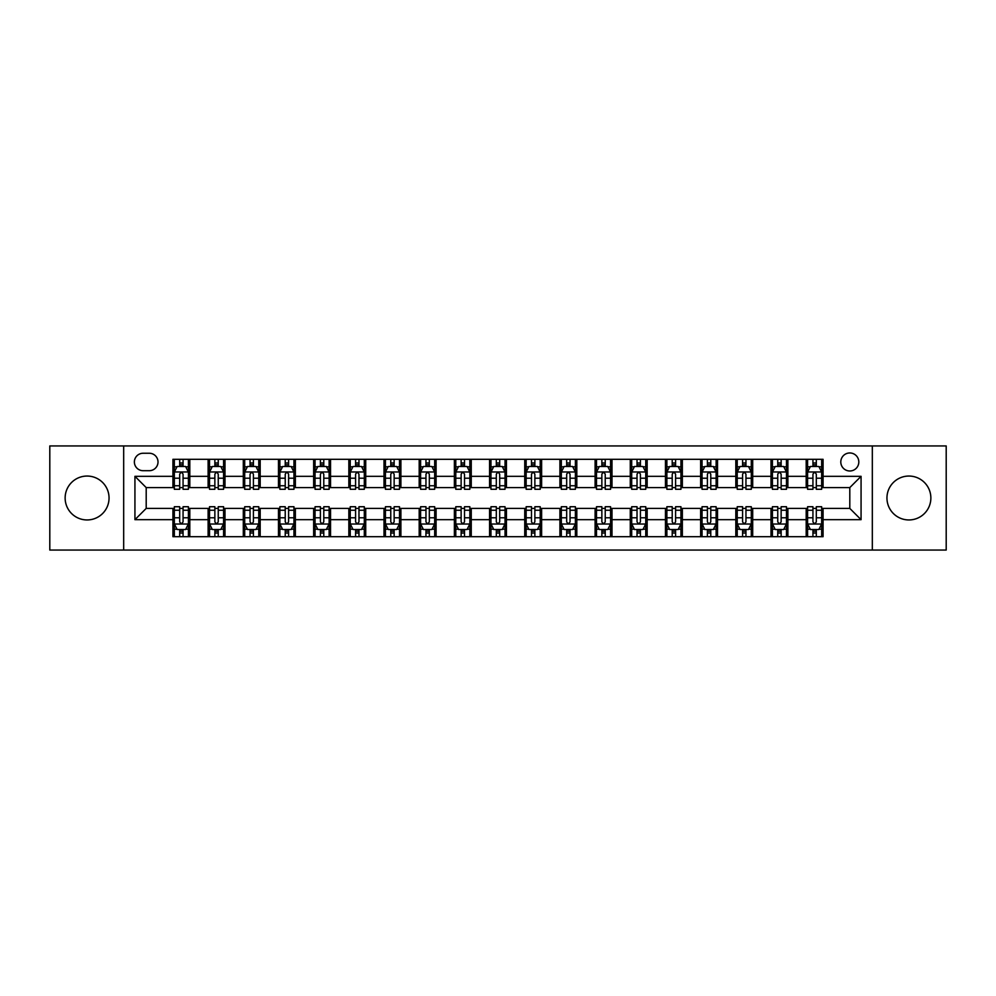 <?xml version="1.0" encoding="UTF-8"?>
<svg xmlns="http://www.w3.org/2000/svg" width="996" height="996" viewBox="0 0 996 996"><rect width="100%" height="100%" fill="white"/><g stroke="black" fill="none" stroke-linecap="round" stroke-linejoin="round"><path stroke-width="1.49" d="M908.912 476.051A21.949 21.949 0 0 0 886.95 498A21.949 21.949 0 0 0 908.912 519.949A21.949 21.949 0 0 0 930.862 498A21.949 21.949 0 0 0 908.912 476.051M87.088 476.051A21.949 21.949 0 0 0 65.138 498A21.949 21.949 0 0 0 87.088 519.949A21.949 21.949 0 0 0 109.05 498A21.949 21.949 0 0 0 87.088 476.051M849.8 452.968A9.001 9.001 0 0 0 840.798 461.97A9.001 9.001 0 0 0 849.8 470.984A9.001 9.001 0 0 0 858.813 461.97A9.001 9.001 0 0 0 849.8 452.968M872.322 550.066L946.2 550.066L946.2 445.934L872.322 445.934L872.322 550.066L123.678 550.066L123.678 445.934L49.8 445.934L49.8 550.066L123.678 550.066M143.1 470.697L149.288 470.697A8.727 8.727 0 0 0 158.015 461.97A8.727 8.727 0 0 0 149.288 453.255L143.1 453.255A8.727 8.727 0 0 0 134.373 461.97A8.727 8.727 0 0 0 143.1 470.697M872.322 445.934L123.678 445.934M172.931 519.675L134.933 519.675L134.933 476.325L172.931 476.325L172.931 487.592L146.2 487.592L146.2 508.408L172.931 508.408L172.931 536.695L823.07 536.695L823.07 508.408L849.8 508.408L849.8 487.592L823.07 487.592L823.07 476.325L861.067 476.325L861.067 519.675L823.07 519.675M823.07 476.325L823.07 459.305L172.931 459.305L172.931 476.325M806.187 459.305L806.187 487.592L807.594 487.592M812.935 487.592L816.309 487.592M821.663 487.592L823.07 487.592M806.187 487.592L786.479 487.592M771.004 459.305L771.004 487.592L772.41 487.592M777.752 487.592L781.138 487.592M771.004 487.592L751.295 487.592M735.82 459.305L735.82 487.592L737.227 487.592M742.58 487.592L745.954 487.592M735.82 487.592L716.124 487.592M700.636 459.305L700.636 487.592L702.043 487.592M707.397 487.592L710.771 487.592M700.636 487.592L680.94 487.592M665.465 459.305L665.465 487.592L666.872 487.592M672.213 487.592L675.587 487.592M665.465 487.592L645.757 487.592M630.281 459.305L630.281 487.592L631.688 487.592M637.029 487.592L640.416 487.592M630.281 487.592L610.573 487.592M595.098 459.305L595.098 487.592L596.504 487.592M601.858 487.592L605.232 487.592M595.098 487.592L575.402 487.592M559.914 459.305L559.914 487.592L561.321 487.592M566.674 487.592L570.048 487.592M559.914 487.592L540.218 487.592M524.743 459.305L524.743 487.592L526.149 487.592M531.49 487.592L534.864 487.592M524.743 487.592L505.034 487.592M489.559 459.305L489.559 487.592L490.966 487.592M496.307 487.592L499.693 487.592M489.559 487.592L469.851 487.592M454.375 459.305L454.375 487.592L455.782 487.592M461.136 487.592L464.51 487.592M454.375 487.592L434.679 487.592M419.192 459.305L419.192 487.592L420.598 487.592M425.952 487.592L429.326 487.592M419.192 487.592L399.496 487.592M384.02 459.305L384.02 487.592L385.427 487.592M390.768 487.592L394.142 487.592M384.02 487.592L364.312 487.592M348.837 459.305L348.837 487.592L350.243 487.592M355.584 487.592L358.971 487.592M348.837 487.592L329.128 487.592M313.653 459.305L313.653 487.592L315.06 487.592M320.413 487.592L323.787 487.592M313.653 487.592L293.957 487.592M278.469 459.305L278.469 487.592L279.876 487.592M285.23 487.592L288.603 487.592M278.469 487.592L258.773 487.592M243.298 459.305L243.298 487.592L244.705 487.592M250.046 487.592L253.42 487.592M243.298 487.592L223.59 487.592M208.114 459.305L208.114 487.592L209.521 487.592M214.862 487.592L218.249 487.592M208.114 487.592L188.406 487.592M172.931 487.592L174.337 487.592M179.691 487.592L183.065 487.592M172.931 508.408L174.337 508.408M179.691 508.408L183.065 508.408M188.406 508.408L189.813 508.408L189.813 536.695M209.521 508.408L189.813 508.408M214.862 508.408L218.249 508.408M223.59 508.408L224.996 508.408L224.996 536.695M244.705 508.408L224.996 508.408M250.046 508.408L253.42 508.408M258.773 508.408L260.18 508.408L260.18 536.695M279.876 508.408L260.18 508.408M285.23 508.408L288.603 508.408M293.957 508.408L295.364 508.408L295.364 536.695M315.06 508.408L295.364 508.408M320.413 508.408L323.787 508.408M329.128 508.408L330.535 508.408L330.535 536.695M350.243 508.408L330.535 508.408M355.584 508.408L358.971 508.408M364.312 508.408L365.719 508.408L365.719 536.695M385.427 508.408L365.719 508.408M390.768 508.408L394.142 508.408M399.496 508.408L400.902 508.408L400.902 536.695M420.598 508.408L400.902 508.408M425.952 508.408L429.326 508.408M434.679 508.408L436.086 508.408L436.086 536.695M455.782 508.408L436.086 508.408M461.136 508.408L464.51 508.408M469.851 508.408L471.257 508.408L471.257 536.695M490.966 508.408L471.257 508.408M496.307 508.408L499.693 508.408M505.034 508.408L506.441 508.408L506.441 536.695M526.149 508.408L506.441 508.408M531.49 508.408L534.864 508.408M540.218 508.408L541.625 508.408L541.625 536.695M561.321 508.408L541.625 508.408M566.674 508.408L570.048 508.408M575.402 508.408L576.809 508.408L576.809 536.695M596.504 508.408L576.809 508.408M601.858 508.408L605.232 508.408M610.573 508.408L611.98 508.408L611.98 536.695M631.688 508.408L611.98 508.408M637.029 508.408L640.416 508.408M645.757 508.408L647.163 508.408L647.163 536.695M666.872 508.408L647.163 508.408M672.213 508.408L675.587 508.408M680.94 508.408L682.347 508.408L682.347 536.695M702.043 508.408L682.347 508.408M707.397 508.408L710.771 508.408M716.124 508.408L717.531 508.408L717.531 536.695M737.227 508.408L717.531 508.408M742.58 508.408L745.954 508.408M751.295 508.408L752.702 508.408L752.702 536.695M772.41 508.408L752.702 508.408M777.752 508.408L781.138 508.408M786.479 508.408L787.886 508.408L787.886 536.695M807.594 508.408L787.886 508.408M812.935 508.408L816.309 508.408M821.663 508.408L823.07 508.408M189.813 459.305L189.813 487.592M172.931 466.34L174.337 466.34M179.691 466.34L183.065 466.34M188.406 466.34L189.813 466.34M172.931 529.66L174.337 529.66M179.691 529.66L183.065 529.66M188.406 529.66L189.813 529.66M208.114 508.408L208.114 536.695M224.996 459.305L224.996 487.592M208.114 466.34L209.521 466.34M214.862 466.34L218.249 466.34M223.59 466.34L224.996 466.34M208.114 529.66L209.521 529.66M214.862 529.66L218.249 529.66M223.59 529.66L224.996 529.66M243.298 508.408L243.298 536.695M243.298 529.66L244.705 529.66M250.046 529.66L253.42 529.66M258.773 529.66L260.18 529.66M260.18 459.305L260.18 487.592M243.298 466.34L244.705 466.34M250.046 466.34L253.42 466.34M258.773 466.34L260.18 466.34M278.469 508.408L278.469 536.695M278.469 529.66L279.876 529.66M285.23 529.66L288.603 529.66M293.957 529.66L295.364 529.66M295.364 459.305L295.364 487.592M278.469 466.34L279.876 466.34M285.23 466.34L288.603 466.34M293.957 466.34L295.364 466.34M313.653 508.408L313.653 536.695M313.653 529.66L315.06 529.66M320.413 529.66L323.787 529.66M329.128 529.66L330.535 529.66M330.535 459.305L330.535 487.592M313.653 466.34L315.06 466.34M320.413 466.34L323.787 466.34M329.128 466.34L330.535 466.34M348.837 508.408L348.837 536.695M348.837 529.66L350.243 529.66M355.584 529.66L358.971 529.66M364.312 529.66L365.719 529.66M365.719 459.305L365.719 487.592M348.837 466.34L350.243 466.34M355.584 466.34L358.971 466.34M364.312 466.34L365.719 466.34M384.02 508.408L384.02 536.695M384.02 529.66L385.427 529.66M390.768 529.66L394.142 529.66M399.496 529.66L400.902 529.66M400.902 459.305L400.902 487.592M384.02 466.34L385.427 466.34M390.768 466.34L394.142 466.34M399.496 466.34L400.902 466.34M419.192 508.408L419.192 536.695M419.192 529.66L420.598 529.66M425.952 529.66L429.326 529.66M434.679 529.66L436.086 529.66M436.086 459.305L436.086 487.592M419.192 466.34L420.598 466.34M425.952 466.34L429.326 466.34M434.679 466.34L436.086 466.34M454.375 508.408L454.375 536.695M454.375 529.66L455.782 529.66M461.136 529.66L464.51 529.66M469.851 529.66L471.257 529.66M471.257 459.305L471.257 487.592M454.375 466.34L455.782 466.34M461.136 466.34L464.51 466.34M469.851 466.34L471.257 466.34M489.559 508.408L489.559 536.695M489.559 529.66L490.966 529.66M496.307 529.66L499.693 529.66M505.034 529.66L506.441 529.66M506.441 459.305L506.441 487.592M489.559 466.34L490.966 466.34M496.307 466.34L499.693 466.34M505.034 466.34L506.441 466.34M524.743 508.408L524.743 536.695M524.743 529.66L526.149 529.66M531.49 529.66L534.864 529.66M540.218 529.66L541.625 529.66M541.625 459.305L541.625 487.592M524.743 466.34L526.149 466.34M531.49 466.34L534.864 466.34M540.218 466.34L541.625 466.34M559.914 508.408L559.914 536.695M559.914 529.66L561.321 529.66M566.674 529.66L570.048 529.66M575.402 529.66L576.809 529.66M576.809 459.305L576.809 487.592M559.914 466.34L561.321 466.34M566.674 466.34L570.048 466.34M575.402 466.34L576.809 466.34M595.098 508.408L595.098 536.695M595.098 529.66L596.504 529.66M601.858 529.66L605.232 529.66M610.573 529.66L611.98 529.66M611.98 459.305L611.98 487.592M595.098 466.34L596.504 466.34M601.858 466.34L605.232 466.34M610.573 466.34L611.98 466.34M630.281 508.408L630.281 536.695M630.281 529.66L631.688 529.66M637.029 529.66L640.416 529.66M645.757 529.66L647.163 529.66M647.163 459.305L647.163 487.592M630.281 466.34L631.688 466.34M637.029 466.34L640.416 466.34M645.757 466.34L647.163 466.34M665.465 508.408L665.465 536.695M665.465 529.66L666.872 529.66M672.213 529.66L675.587 529.66M680.94 529.66L682.347 529.66M682.347 459.305L682.347 487.592M665.465 466.34L666.872 466.34M672.213 466.34L675.587 466.34M680.94 466.34L682.347 466.34M700.636 508.408L700.636 536.695M700.636 529.66L702.043 529.66M707.397 529.66L710.771 529.66M716.124 529.66L717.531 529.66M717.531 459.305L717.531 487.592M700.636 466.34L702.043 466.34M707.397 466.34L710.771 466.34M716.124 466.34L717.531 466.34M735.82 508.408L735.82 536.695M735.82 529.66L737.227 529.66M742.58 529.66L745.954 529.66M751.295 529.66L752.702 529.66M752.702 459.305L752.702 487.592M735.82 466.34L737.227 466.34M742.58 466.34L745.954 466.34M751.295 466.34L752.702 466.34M771.004 508.408L771.004 536.695M771.004 529.66L772.41 529.66M777.752 529.66L781.138 529.66M786.479 529.66L787.886 529.66M787.886 459.305L787.886 487.592M771.004 466.34L772.41 466.34M777.752 466.34L781.138 466.34M786.479 466.34L787.886 466.34M806.187 508.408L806.187 536.695M806.187 529.66L807.594 529.66M812.935 529.66L816.309 529.66M821.663 529.66L823.07 529.66M806.187 466.34L807.594 466.34M812.935 466.34L816.309 466.34M821.663 466.34L823.07 466.34M146.2 487.592L134.933 476.325M146.2 508.408L134.933 519.675M861.067 476.325L849.8 487.592M861.067 519.675L849.8 508.408M183.065 462.966L179.691 462.966M188.406 485.749L183.065 485.749L183.065 489.273L188.406 489.273L188.406 472.104L185.592 466.477L177.151 466.477L174.337 472.104L174.337 489.273L179.691 489.273L179.691 485.749L174.337 485.749M174.337 472.104L174.337 459.305M188.406 472.104L188.406 459.305M179.691 466.477L179.691 459.305M183.065 459.305L183.065 466.477M183.065 485.749L183.065 474.221C181.944 472.054 180.811 472.054 179.691 474.221L179.691 485.749M179.691 533.034L183.065 533.034M174.337 510.251L179.691 510.251L179.691 506.727L174.337 506.727L174.337 523.896L177.151 529.523L185.592 529.523L188.406 523.896L188.406 506.727L183.065 506.727L183.065 510.251L188.406 510.251M188.406 523.896L188.406 536.695M174.337 523.896L174.337 536.695M183.065 529.523L183.065 536.695M179.691 536.695L179.691 529.523M179.691 510.251L179.691 521.78C180.811 523.946 181.932 523.946 183.065 521.78L183.065 510.251M218.249 462.966L214.862 462.966M223.59 485.749L218.249 485.749L218.249 489.273L223.59 489.273L223.59 472.104L220.776 466.477L212.335 466.477L209.521 472.104L209.521 489.273L214.862 489.273L214.862 485.749L209.521 485.749M209.521 472.104L209.521 459.305M223.59 472.104L223.59 459.305M214.862 466.477L214.862 459.305M218.249 459.305L218.249 466.477M218.249 485.749L218.249 474.221C217.116 472.054 215.995 472.054 214.862 474.221L214.862 485.749M253.42 462.966L250.046 462.966M258.773 485.749L253.42 485.749L253.42 489.273L258.773 489.273L258.773 472.104L255.96 466.477L247.518 466.477L244.705 472.104L244.705 489.273L250.046 489.273L250.046 485.749L244.705 485.749M244.705 472.104L244.705 459.305M258.773 472.104L258.773 459.305M250.046 466.477L250.046 459.305M253.42 459.305L253.42 466.477M253.42 485.749L253.42 474.221C252.299 472.054 251.179 472.054 250.046 474.221L250.046 485.749M288.603 462.966L285.23 462.966M293.957 485.749L288.603 485.749L288.603 489.273L293.957 489.273L293.957 472.104L291.143 466.477L282.69 466.477L279.876 472.104L279.876 489.273L285.23 489.273L285.23 485.749L279.876 485.749M279.876 472.104L279.876 459.305M293.957 472.104L293.957 459.305M285.23 466.477L285.23 459.305M288.603 459.305L288.603 466.477M288.603 485.749L288.603 474.221C287.483 472.054 286.35 472.054 285.23 474.221L285.23 485.749M214.862 533.034L218.249 533.034M209.521 510.251L214.862 510.251L214.862 506.727L209.521 506.727L209.521 523.896L212.335 529.523L220.776 529.523L223.59 523.896L223.59 506.727L218.249 506.727L218.249 510.251L223.59 510.251M223.59 523.896L223.59 536.695M209.521 523.896L209.521 536.695M218.249 529.523L218.249 536.695M214.862 536.695L214.862 529.523M214.862 510.251L214.862 521.78C215.995 523.946 217.116 523.946 218.249 521.78L218.249 510.251M250.046 533.034L253.42 533.034M244.705 510.251L250.046 510.251L250.046 506.727L244.705 506.727L244.705 523.896L247.518 529.523L255.96 529.523L258.773 523.896L258.773 506.727L253.42 506.727L253.42 510.251L258.773 510.251M258.773 523.896L258.773 536.695M244.705 523.896L244.705 536.695M253.42 529.523L253.42 536.695M250.046 536.695L250.046 529.523M250.046 510.251L250.046 521.78C251.166 523.946 252.299 523.946 253.42 521.78L253.42 510.251M285.23 533.034L288.603 533.034M279.876 510.251L285.23 510.251L285.23 506.727L279.876 506.727L279.876 523.896L282.69 529.523L291.143 529.523L293.957 523.896L293.957 506.727L288.603 506.727L288.603 510.251L293.957 510.251M293.957 523.896L293.957 536.695M279.876 523.896L279.876 536.695M288.603 529.523L288.603 536.695M285.23 536.695L285.23 529.523M285.23 510.251L285.23 521.78C286.35 523.946 287.483 523.946 288.603 521.78L288.603 510.251M323.787 462.966L320.413 462.966M329.128 485.749L323.787 485.749L323.787 489.273L329.128 489.273L329.128 472.104L326.315 466.477L317.873 466.477L315.06 472.104L315.06 489.273L320.413 489.273L320.413 485.749L315.06 485.749M315.06 472.104L315.06 459.305M329.128 472.104L329.128 459.305M320.413 466.477L320.413 459.305M323.787 459.305L323.787 466.477M323.787 485.749L323.787 474.221C322.667 472.054 321.534 472.054 320.413 474.221L320.413 485.749M320.413 533.034L323.787 533.034M315.06 510.251L320.413 510.251L320.413 506.727L315.06 506.727L315.06 523.896L317.873 529.523L326.315 529.523L329.128 523.896L329.128 506.727L323.787 506.727L323.787 510.251L329.128 510.251M329.128 523.896L329.128 536.695M315.06 523.896L315.06 536.695M323.787 529.523L323.787 536.695M320.413 536.695L320.413 529.523M320.413 510.251L320.413 521.78C321.534 523.946 322.654 523.946 323.787 521.78L323.787 510.251M358.971 462.966L355.584 462.966M364.312 485.749L358.971 485.749L358.971 489.273L364.312 489.273L364.312 472.104L361.498 466.477L353.057 466.477L350.243 472.104L350.243 489.273L355.584 489.273L355.584 485.749L350.243 485.749M350.243 472.104L350.243 459.305M364.312 472.104L364.312 459.305M355.584 466.477L355.584 459.305M358.971 459.305L358.971 466.477M358.971 485.749L358.971 474.221C357.838 472.054 356.717 472.054 355.584 474.221L355.584 485.749M394.142 462.966L390.768 462.966M399.496 485.749L394.142 485.749L394.142 489.273L399.496 489.273L399.496 472.104L396.682 466.477L388.241 466.477L385.427 472.104L385.427 489.273L390.768 489.273L390.768 485.749L385.427 485.749M385.427 472.104L385.427 459.305M399.496 472.104L399.496 459.305M390.768 466.477L390.768 459.305M394.142 459.305L394.142 466.477M394.142 485.749L394.142 474.221C393.022 472.054 391.901 472.054 390.768 474.221L390.768 485.749M429.326 462.966L425.952 462.966M434.679 485.749L429.326 485.749L429.326 489.273L434.679 489.273L434.679 472.104L431.866 466.477L423.412 466.477L420.598 472.104L420.598 489.273L425.952 489.273L425.952 485.749L420.598 485.749M420.598 472.104L420.598 459.305M434.679 472.104L434.679 459.305M425.952 466.477L425.952 459.305M429.326 459.305L429.326 466.477M429.326 485.749L429.326 474.221C428.205 472.054 427.072 472.054 425.952 474.221L425.952 485.749M464.51 462.966L461.136 462.966M469.851 485.749L464.51 485.749L464.51 489.273L469.851 489.273L469.851 472.104L467.037 466.477L458.596 466.477L455.782 472.104L455.782 489.273L461.136 489.273L461.136 485.749L455.782 485.749M455.782 472.104L455.782 459.305M469.851 472.104L469.851 459.305M461.136 466.477L461.136 459.305M464.51 459.305L464.51 466.477M464.51 485.749L464.51 474.221C463.389 472.054 462.256 472.054 461.136 474.221L461.136 485.749M499.693 462.966L496.307 462.966M505.034 485.749L499.693 485.749L499.693 489.273L505.034 489.273L505.034 472.104L502.221 466.477L493.779 466.477L490.966 472.104L490.966 489.273L496.307 489.273L496.307 485.749L490.966 485.749M490.966 472.104L490.966 459.305M505.034 472.104L505.034 459.305M496.307 466.477L496.307 459.305M499.693 459.305L499.693 466.477M499.693 485.749L499.693 474.221C498.56 472.054 497.44 472.054 496.307 474.221L496.307 485.749M355.584 533.034L358.971 533.034M350.243 510.251L355.584 510.251L355.584 506.727L350.243 506.727L350.243 523.896L353.057 529.523L361.498 529.523L364.312 523.896L364.312 506.727L358.971 506.727L358.971 510.251L364.312 510.251M364.312 523.896L364.312 536.695M350.243 523.896L350.243 536.695M358.971 529.523L358.971 536.695M355.584 536.695L355.584 529.523M355.584 510.251L355.584 521.78C356.717 523.946 357.838 523.946 358.971 521.78L358.971 510.251M390.768 533.034L394.142 533.034M385.427 510.251L390.768 510.251L390.768 506.727L385.427 506.727L385.427 523.896L388.241 529.523L396.682 529.523L399.496 523.896L399.496 506.727L394.142 506.727L394.142 510.251L399.496 510.251M399.496 523.896L399.496 536.695M385.427 523.896L385.427 536.695M394.142 529.523L394.142 536.695M390.768 536.695L390.768 529.523M390.768 510.251L390.768 521.78C391.889 523.946 393.022 523.946 394.142 521.78L394.142 510.251M425.952 533.034L429.326 533.034M420.598 510.251L425.952 510.251L425.952 506.727L420.598 506.727L420.598 523.896L423.412 529.523L431.866 529.523L434.679 523.896L434.679 506.727L429.326 506.727L429.326 510.251L434.679 510.251M434.679 523.896L434.679 536.695M420.598 523.896L420.598 536.695M429.326 529.523L429.326 536.695M425.952 536.695L425.952 529.523M425.952 510.251L425.952 521.78C427.072 523.946 428.205 523.946 429.326 521.78L429.326 510.251M461.136 533.034L464.51 533.034M455.782 510.251L461.136 510.251L461.136 506.727L455.782 506.727L455.782 523.896L458.596 529.523L467.037 529.523L469.851 523.896L469.851 506.727L464.51 506.727L464.51 510.251L469.851 510.251M469.851 523.896L469.851 536.695M455.782 523.896L455.782 536.695M464.51 529.523L464.51 536.695M461.136 536.695L461.136 529.523M461.136 510.251L461.136 521.78C462.256 523.946 463.377 523.946 464.51 521.78L464.51 510.251M496.307 533.034L499.693 533.034M490.966 510.251L496.307 510.251L496.307 506.727L490.966 506.727L490.966 523.896L493.779 529.523L502.221 529.523L505.034 523.896L505.034 506.727L499.693 506.727L499.693 510.251L505.034 510.251M505.034 523.896L505.034 536.695M490.966 523.896L490.966 536.695M499.693 529.523L499.693 536.695M496.307 536.695L496.307 529.523M496.307 510.251L496.307 521.78C497.44 523.946 498.56 523.946 499.693 521.78L499.693 510.251M534.864 462.966L531.49 462.966M540.218 485.749L534.864 485.749L534.864 489.273L540.218 489.273L540.218 472.104L537.404 466.477L528.963 466.477L526.149 472.104L526.149 489.273L531.49 489.273L531.49 485.749L526.149 485.749M526.149 472.104L526.149 459.305M540.218 472.104L540.218 459.305M531.49 466.477L531.49 459.305M534.864 459.305L534.864 466.477M534.864 485.749L534.864 474.221C533.744 472.054 532.623 472.054 531.49 474.221L531.49 485.749M531.49 533.034L534.864 533.034M526.149 510.251L531.49 510.251L531.49 506.727L526.149 506.727L526.149 523.896L528.963 529.523L537.404 529.523L540.218 523.896L540.218 506.727L534.864 506.727L534.864 510.251L540.218 510.251M540.218 523.896L540.218 536.695M526.149 523.896L526.149 536.695M534.864 529.523L534.864 536.695M531.49 536.695L531.49 529.523M531.49 510.251L531.49 521.78C532.611 523.946 533.744 523.946 534.864 521.78L534.864 510.251M570.048 462.966L566.674 462.966M575.402 485.749L570.048 485.749L570.048 489.273L575.402 489.273L575.402 472.104L572.588 466.477L564.134 466.477L561.321 472.104L561.321 489.273L566.674 489.273L566.674 485.749L561.321 485.749M561.321 472.104L561.321 459.305M575.402 472.104L575.402 459.305M566.674 466.477L566.674 459.305M570.048 459.305L570.048 466.477M570.048 485.749L570.048 474.221C568.928 472.054 567.795 472.054 566.674 474.221L566.674 485.749M566.674 533.034L570.048 533.034M561.321 510.251L566.674 510.251L566.674 506.727L561.321 506.727L561.321 523.896L564.134 529.523L572.588 529.523L575.402 523.896L575.402 506.727L570.048 506.727L570.048 510.251L575.402 510.251M575.402 523.896L575.402 536.695M561.321 523.896L561.321 536.695M570.048 529.523L570.048 536.695M566.674 536.695L566.674 529.523M566.674 510.251L566.674 521.78C567.795 523.946 568.928 523.946 570.048 521.78L570.048 510.251M605.232 462.966L601.858 462.966M610.573 485.749L605.232 485.749L605.232 489.273L610.573 489.273L610.573 472.104L607.759 466.477L599.318 466.477L596.504 472.104L596.504 489.273L601.858 489.273L601.858 485.749L596.504 485.749M596.504 472.104L596.504 459.305M610.573 472.104L610.573 459.305M601.858 466.477L601.858 459.305M605.232 459.305L605.232 466.477M605.232 485.749L605.232 474.221C604.111 472.054 602.978 472.054 601.858 474.221L601.858 485.749M601.858 533.034L605.232 533.034M596.504 510.251L601.858 510.251L601.858 506.727L596.504 506.727L596.504 523.896L599.318 529.523L607.759 529.523L610.573 523.896L610.573 506.727L605.232 506.727L605.232 510.251L610.573 510.251M610.573 523.896L610.573 536.695M596.504 523.896L596.504 536.695M605.232 529.523L605.232 536.695M601.858 536.695L601.858 529.523M601.858 510.251L601.858 521.78C602.978 523.946 604.099 523.946 605.232 521.78L605.232 510.251M640.416 462.966L637.029 462.966M645.757 485.749L640.416 485.749L640.416 489.273L645.757 489.273L645.757 472.104L642.943 466.477L634.502 466.477L631.688 472.104L631.688 489.273L637.029 489.273L637.029 485.749L631.688 485.749M631.688 472.104L631.688 459.305M645.757 472.104L645.757 459.305M637.029 466.477L637.029 459.305M640.416 459.305L640.416 466.477M640.416 485.749L640.416 474.221C639.283 472.054 638.162 472.054 637.029 474.221L637.029 485.749M637.029 533.034L640.416 533.034M631.688 510.251L637.029 510.251L637.029 506.727L631.688 506.727L631.688 523.896L634.502 529.523L642.943 529.523L645.757 523.896L645.757 506.727L640.416 506.727L640.416 510.251L645.757 510.251M645.757 523.896L645.757 536.695M631.688 523.896L631.688 536.695M640.416 529.523L640.416 536.695M637.029 536.695L637.029 529.523M637.029 510.251L637.029 521.78C638.162 523.946 639.283 523.946 640.416 521.78L640.416 510.251M675.587 462.966L672.213 462.966M680.94 485.749L675.587 485.749L675.587 489.273L680.94 489.273L680.94 472.104L678.127 466.477L669.686 466.477L666.872 472.104L666.872 489.273L672.213 489.273L672.213 485.749L666.872 485.749M666.872 472.104L666.872 459.305M680.94 472.104L680.94 459.305M672.213 466.477L672.213 459.305M675.587 459.305L675.587 466.477M675.587 485.749L675.587 474.221C674.466 472.054 673.346 472.054 672.213 474.221L672.213 485.749M672.213 533.034L675.587 533.034M666.872 510.251L672.213 510.251L672.213 506.727L666.872 506.727L666.872 523.896L669.686 529.523L678.127 529.523L680.94 523.896L680.94 506.727L675.587 506.727L675.587 510.251L680.94 510.251M680.94 523.896L680.94 536.695M666.872 523.896L666.872 536.695M675.587 529.523L675.587 536.695M672.213 536.695L672.213 529.523M672.213 510.251L672.213 521.78C673.333 523.946 674.466 523.946 675.587 521.78L675.587 510.251M710.771 462.966L707.397 462.966M716.124 485.749L710.771 485.749L710.771 489.273L716.124 489.273L716.124 472.104L713.31 466.477L704.857 466.477L702.043 472.104L702.043 489.273L707.397 489.273L707.397 485.749L702.043 485.749M702.043 472.104L702.043 459.305M716.124 472.104L716.124 459.305M707.397 466.477L707.397 459.305M710.771 459.305L710.771 466.477M710.771 485.749L710.771 474.221C709.65 472.054 708.517 472.054 707.397 474.221L707.397 485.749M707.397 533.034L710.771 533.034M702.043 510.251L707.397 510.251L707.397 506.727L702.043 506.727L702.043 523.896L704.857 529.523L713.31 529.523L716.124 523.896L716.124 506.727L710.771 506.727L710.771 510.251L716.124 510.251M716.124 523.896L716.124 536.695M702.043 523.896L702.043 536.695M710.771 529.523L710.771 536.695M707.397 536.695L707.397 529.523M707.397 510.251L707.397 521.78C708.517 523.946 709.65 523.946 710.771 521.78L710.771 510.251M745.954 462.966L742.58 462.966M751.295 485.749L745.954 485.749L745.954 489.273L751.295 489.273L751.295 472.104L748.482 466.477L740.04 466.477L737.227 472.104L737.227 489.273L742.58 489.273L742.58 485.749L737.227 485.749M737.227 472.104L737.227 459.305M751.295 472.104L751.295 459.305M742.58 466.477L742.58 459.305M745.954 459.305L745.954 466.477M745.954 485.749L745.954 474.221C744.834 472.054 743.701 472.054 742.58 474.221L742.58 485.749M742.58 533.034L745.954 533.034M737.227 510.251L742.58 510.251L742.58 506.727L737.227 506.727L737.227 523.896L740.04 529.523L748.482 529.523L751.295 523.896L751.295 506.727L745.954 506.727L745.954 510.251L751.295 510.251M751.295 523.896L751.295 536.695M737.227 523.896L737.227 536.695M745.954 529.523L745.954 536.695M742.58 536.695L742.58 529.523M742.58 510.251L742.58 521.78C743.701 523.946 744.821 523.946 745.954 521.78L745.954 510.251M781.138 462.966L777.752 462.966M786.479 485.749L781.138 485.749L781.138 489.273L786.479 489.273L786.479 472.104L783.665 466.477L775.224 466.477L772.41 472.104L772.41 489.273L777.752 489.273L777.752 485.749L772.41 485.749M772.41 472.104L772.41 459.305M786.479 472.104L786.479 459.305M777.752 466.477L777.752 459.305M781.138 459.305L781.138 466.477M781.138 485.749L781.138 474.221C780.005 472.054 778.884 472.054 777.752 474.221L777.752 485.749M777.752 533.034L781.138 533.034M772.41 510.251L777.752 510.251L777.752 506.727L772.41 506.727L772.41 523.896L775.224 529.523L783.665 529.523L786.479 523.896L786.479 506.727L781.138 506.727L781.138 510.251L786.479 510.251M786.479 523.896L786.479 536.695M772.41 523.896L772.41 536.695M781.138 529.523L781.138 536.695M777.752 536.695L777.752 529.523M777.752 510.251L777.752 521.78C778.884 523.946 780.005 523.946 781.138 521.78L781.138 510.251M816.309 462.966L812.935 462.966M821.663 485.749L816.309 485.749L816.309 489.273L821.663 489.273L821.663 472.104L818.849 466.477L810.408 466.477L807.594 472.104L807.594 489.273L812.935 489.273L812.935 485.749L807.594 485.749M807.594 472.104L807.594 459.305M821.663 472.104L821.663 459.305M812.935 466.477L812.935 459.305M816.309 459.305L816.309 466.477M816.309 485.749L816.309 474.221C815.189 472.054 814.068 472.054 812.935 474.221L812.935 485.749M812.935 533.034L816.309 533.034M807.594 510.251L812.935 510.251L812.935 506.727L807.594 506.727L807.594 523.896L810.408 529.523L818.849 529.523L821.663 523.896L821.663 506.727L816.309 506.727L816.309 510.251L821.663 510.251M821.663 523.896L821.663 536.695M807.594 523.896L807.594 536.695M816.309 529.523L816.309 536.695M812.935 536.695L812.935 529.523M812.935 510.251L812.935 521.78C814.056 523.946 815.189 523.946 816.309 521.78L816.309 510.251M208.114 519.675L189.813 519.675M208.114 476.325L189.813 476.325M243.298 476.325L224.996 476.325M243.298 519.675L224.996 519.675M278.469 476.325L260.18 476.325M278.469 519.675L260.18 519.675M313.653 476.325L295.364 476.325M313.653 519.675L295.364 519.675M348.837 476.325L330.535 476.325M348.837 519.675L330.535 519.675M384.02 476.325L365.719 476.325M384.02 519.675L365.719 519.675M419.192 476.325L400.902 476.325M419.192 519.675L400.902 519.675M454.375 476.325L436.086 476.325M454.375 519.675L436.086 519.675M489.559 476.325L471.257 476.325M489.559 519.675L471.257 519.675M524.743 476.325L506.441 476.325M524.743 519.675L506.441 519.675M559.914 476.325L541.625 476.325M559.914 519.675L541.625 519.675M595.098 476.325L576.809 476.325M595.098 519.675L576.809 519.675M630.281 476.325L611.98 476.325M630.281 519.675L611.98 519.675M665.465 476.325L647.163 476.325M665.465 519.675L647.163 519.675M700.636 476.325L682.347 476.325M700.636 519.675L682.347 519.675M735.82 476.325L717.531 476.325M735.82 519.675L717.531 519.675M771.004 476.325L752.702 476.325M771.004 519.675L752.702 519.675M806.187 476.325L787.886 476.325M806.187 519.675L787.886 519.675M188.344 471.967L174.412 471.967M174.337 466.813L176.989 466.813M185.766 466.813L188.406 466.813M179.691 478.205L174.337 478.205M188.406 478.205L183.065 478.205M183.065 464.746L179.691 464.746M174.412 524.033L188.344 524.033M188.406 529.187L185.766 529.187M176.989 529.187L174.337 529.187M183.065 517.796L188.406 517.796M174.337 517.796L179.691 517.796M179.691 531.254L183.065 531.254M223.527 471.967L209.596 471.967M209.521 466.813L212.16 466.813M220.95 466.813L223.59 466.813M214.862 478.205L209.521 478.205M223.59 478.205L218.249 478.205M218.249 464.746L214.862 464.746M258.699 471.967L244.767 471.967M244.705 466.813L247.344 466.813M256.121 466.813L258.773 466.813M250.046 478.205L244.705 478.205M258.773 478.205L253.42 478.205M253.42 464.746L250.046 464.746M293.882 471.967L279.951 471.967M279.876 466.813L282.528 466.813M291.305 466.813L293.957 466.813M285.23 478.205L279.876 478.205M293.957 478.205L288.603 478.205M288.603 464.746L285.23 464.746M209.596 524.033L223.527 524.033M223.59 529.187L220.95 529.187M212.16 529.187L209.521 529.187M218.249 517.796L223.59 517.796M209.521 517.796L214.862 517.796M214.862 531.254L218.249 531.254M244.767 524.033L258.699 524.033M258.773 529.187L256.121 529.187M247.344 529.187L244.705 529.187M253.42 517.796L258.773 517.796M244.705 517.796L250.046 517.796M250.046 531.254L253.42 531.254M279.951 524.033L293.882 524.033M293.957 529.187L291.305 529.187M282.528 529.187L279.876 529.187M288.603 517.796L293.957 517.796M279.876 517.796L285.23 517.796M285.23 531.254L288.603 531.254M329.066 471.967L315.134 471.967M315.06 466.813L317.712 466.813M326.489 466.813L329.128 466.813M320.413 478.205L315.06 478.205M329.128 478.205L323.787 478.205M323.787 464.746L320.413 464.746M315.134 524.033L329.066 524.033M329.128 529.187L326.489 529.187M317.712 529.187L315.06 529.187M323.787 517.796L329.128 517.796M315.06 517.796L320.413 517.796M320.413 531.254L323.787 531.254M364.25 471.967L350.318 471.967M350.243 466.813L352.883 466.813M361.673 466.813L364.312 466.813M355.584 478.205L350.243 478.205M364.312 478.205L358.971 478.205M358.971 464.746L355.584 464.746M399.421 471.967L385.489 471.967M385.427 466.813L388.067 466.813M396.844 466.813L399.496 466.813M390.768 478.205L385.427 478.205M399.496 478.205L394.142 478.205M394.142 464.746L390.768 464.746M434.605 471.967L420.673 471.967M420.598 466.813L423.25 466.813M432.027 466.813L434.679 466.813M425.952 478.205L420.598 478.205M434.679 478.205L429.326 478.205M429.326 464.746L425.952 464.746M469.788 471.967L455.857 471.967M455.782 466.813L458.434 466.813M467.211 466.813L469.851 466.813M461.136 478.205L455.782 478.205M469.851 478.205L464.51 478.205M464.51 464.746L461.136 464.746M504.96 471.967L491.04 471.967M490.966 466.813L493.605 466.813M502.395 466.813L505.034 466.813M496.307 478.205L490.966 478.205M505.034 478.205L499.693 478.205M499.693 464.746L496.307 464.746M350.318 524.033L364.25 524.033M364.312 529.187L361.673 529.187M352.883 529.187L350.243 529.187M358.971 517.796L364.312 517.796M350.243 517.796L355.584 517.796M355.584 531.254L358.971 531.254M385.489 524.033L399.421 524.033M399.496 529.187L396.844 529.187M388.067 529.187L385.427 529.187M394.142 517.796L399.496 517.796M385.427 517.796L390.768 517.796M390.768 531.254L394.142 531.254M420.673 524.033L434.605 524.033M434.679 529.187L432.027 529.187M423.25 529.187L420.598 529.187M429.326 517.796L434.679 517.796M420.598 517.796L425.952 517.796M425.952 531.254L429.326 531.254M455.857 524.033L469.788 524.033M469.851 529.187L467.211 529.187M458.434 529.187L455.782 529.187M464.51 517.796L469.851 517.796M455.782 517.796L461.136 517.796M461.136 531.254L464.51 531.254M491.04 524.033L504.96 524.033M505.034 529.187L502.395 529.187M493.605 529.187L490.966 529.187M499.693 517.796L505.034 517.796M490.966 517.796L496.307 517.796M496.307 531.254L499.693 531.254M540.143 471.967L526.212 471.967M526.149 466.813L528.789 466.813M537.566 466.813L540.218 466.813M531.49 478.205L526.149 478.205M540.218 478.205L534.864 478.205M534.864 464.746L531.49 464.746M526.212 524.033L540.143 524.033M540.218 529.187L537.566 529.187M528.789 529.187L526.149 529.187M534.864 517.796L540.218 517.796M526.149 517.796L531.49 517.796M531.49 531.254L534.864 531.254M575.327 471.967L561.395 471.967M561.321 466.813L563.973 466.813M572.75 466.813L575.402 466.813M566.674 478.205L561.321 478.205M575.402 478.205L570.048 478.205M570.048 464.746L566.674 464.746M561.395 524.033L575.327 524.033M575.402 529.187L572.75 529.187M563.973 529.187L561.321 529.187M570.048 517.796L575.402 517.796M561.321 517.796L566.674 517.796M566.674 531.254L570.048 531.254M610.511 471.967L596.579 471.967M596.504 466.813L599.156 466.813M607.934 466.813L610.573 466.813M601.858 478.205L596.504 478.205M610.573 478.205L605.232 478.205M605.232 464.746L601.858 464.746M596.579 524.033L610.511 524.033M610.573 529.187L607.934 529.187M599.156 529.187L596.504 529.187M605.232 517.796L610.573 517.796M596.504 517.796L601.858 517.796M601.858 531.254L605.232 531.254M645.682 471.967L631.75 471.967M631.688 466.813L634.328 466.813M643.117 466.813L645.757 466.813M637.029 478.205L631.688 478.205M645.757 478.205L640.416 478.205M640.416 464.746L637.029 464.746M631.75 524.033L645.682 524.033M645.757 529.187L643.117 529.187M634.328 529.187L631.688 529.187M640.416 517.796L645.757 517.796M631.688 517.796L637.029 517.796M637.029 531.254L640.416 531.254M680.866 471.967L666.934 471.967M666.872 466.813L669.511 466.813M678.288 466.813L680.94 466.813M672.213 478.205L666.872 478.205M680.94 478.205L675.587 478.205M675.587 464.746L672.213 464.746M666.934 524.033L680.866 524.033M680.94 529.187L678.288 529.187M669.511 529.187L666.872 529.187M675.587 517.796L680.94 517.796M666.872 517.796L672.213 517.796M672.213 531.254L675.587 531.254M716.049 471.967L702.118 471.967M702.043 466.813L704.695 466.813M713.472 466.813L716.124 466.813M707.397 478.205L702.043 478.205M716.124 478.205L710.771 478.205M710.771 464.746L707.397 464.746M702.118 524.033L716.049 524.033M716.124 529.187L713.472 529.187M704.695 529.187L702.043 529.187M710.771 517.796L716.124 517.796M702.043 517.796L707.397 517.796M707.397 531.254L710.771 531.254M751.233 471.967L737.301 471.967M737.227 466.813L739.879 466.813M748.656 466.813L751.295 466.813M742.58 478.205L737.227 478.205M751.295 478.205L745.954 478.205M745.954 464.746L742.58 464.746M737.301 524.033L751.233 524.033M751.295 529.187L748.656 529.187M739.879 529.187L737.227 529.187M745.954 517.796L751.295 517.796M737.227 517.796L742.58 517.796M742.58 531.254L745.954 531.254M786.404 471.967L772.473 471.967M772.41 466.813L775.05 466.813M783.84 466.813L786.479 466.813M777.752 478.205L772.41 478.205M786.479 478.205L781.138 478.205M781.138 464.746L777.752 464.746M772.473 524.033L786.404 524.033M786.479 529.187L783.84 529.187M775.05 529.187L772.41 529.187M781.138 517.796L786.479 517.796M772.41 517.796L777.752 517.796M777.752 531.254L781.138 531.254M821.588 471.967L807.656 471.967M807.594 466.813L810.234 466.813M819.011 466.813L821.663 466.813M812.935 478.205L807.594 478.205M821.663 478.205L816.309 478.205M816.309 464.746L812.935 464.746M807.656 524.033L821.588 524.033M821.663 529.187L819.011 529.187M810.234 529.187L807.594 529.187M816.309 517.796L821.663 517.796M807.594 517.796L812.935 517.796M812.935 531.254L816.309 531.254"/></g></svg>
